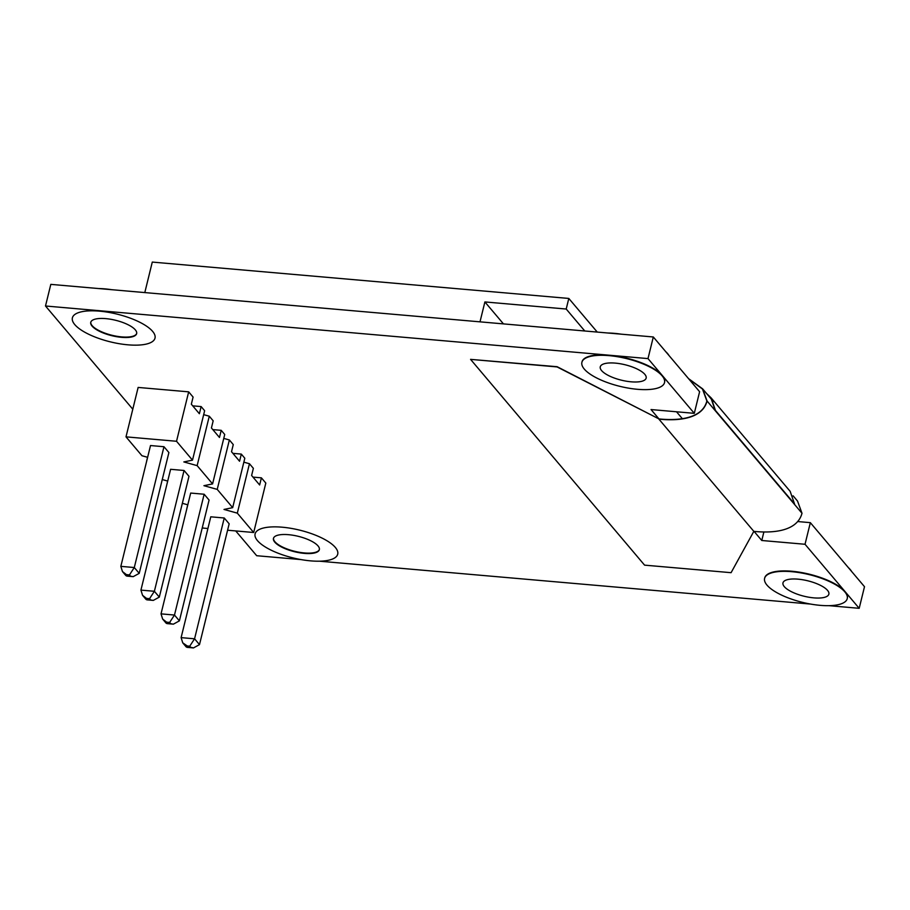 <?xml version="1.0" encoding="UTF-8"?>
<svg xmlns="http://www.w3.org/2000/svg" width="910" height="910" viewBox="0 0 910 910"><rect width="100%" height="100%" fill="white"/><g stroke="black" fill="none" stroke-linecap="round" stroke-linejoin="round"><path stroke-width="1.36" d="M820.16 605.343A42.531 14.264 13.8 0 1 764.605 578.362A42.531 14.264 13.8 0 1 791.677 571.673A42.531 14.264 13.8 0 1 847.233 598.655A42.531 14.264 13.8 0 1 820.16 605.343M764.673 578.157A42.531 14.264 13.8 0 1 764.718 577.93A42.531 14.264 13.8 0 1 791.791 571.241A42.531 14.264 13.8 0 1 844.958 591.477L805.032 544.271L761.784 540.495L754.071 531.394M637.444 389.298A42.531 14.264 13.8 0 1 581.899 362.316A42.531 14.264 13.8 0 1 608.972 355.628A42.531 14.264 13.8 0 1 664.516 382.61A42.531 14.264 13.8 0 1 637.444 389.298M581.956 362.1A42.531 14.264 13.8 0 1 582.002 361.884A42.531 14.264 13.8 0 1 609.074 355.196L45.5 305.999L132.792 409.204M136.693 333.401A23.626 7.928 13.8 0 1 121.712 336.905A23.626 7.928 13.8 0 1 90.807 322.129M319.399 549.447A23.626 7.928 13.8 0 1 304.429 552.95A23.626 7.928 13.8 0 1 273.523 538.185M621.166 334.163A42.531 14.264 -166.2 0 0 614.443 333.356A42.531 14.264 -166.2 0 0 608.107 333.026M813.824 597.87A23.626 7.928 -166.2 0 0 828.873 594.15A23.626 7.928 -166.2 0 0 798.013 579.158A23.626 7.928 -166.2 0 0 782.975 582.878A23.626 7.928 -166.2 0 0 813.824 597.87M631.119 381.813A23.626 7.928 -166.2 0 0 646.157 378.105A23.626 7.928 -166.2 0 0 615.296 363.113A23.626 7.928 -166.2 0 0 600.259 366.821A23.626 7.928 -166.2 0 0 631.119 381.813M688.927 379.083L702.452 388.991L706.877 401.014C701.485 421.728 670.226 420.113 658.954 418.918L557.068 366.923L470.572 359.37L557.125 366.707L658.954 418.918L651.048 409.557L694.296 413.333L662.241 375.432A42.531 14.264 13.8 0 1 664.618 382.177A42.531 14.264 13.8 0 1 664.562 382.393M235.724 530.928L256.688 555.714L301.039 559.593M319.444 561.197L810.548 604.069M470.572 359.37L644.576 565.144L731.083 572.686L753.821 531.36L658.897 419.135C670.169 420.306 701.553 422.012 707.081 401.026L801.994 513.263C796.478 534.25 765.082 532.543 753.821 531.36M797.66 521.544L810.344 522.659L805.032 544.271M763.877 531.975L761.784 540.495M810.344 522.659L864.5 586.7L859.188 608.312L844.958 591.477A42.531 14.264 -166.2 0 1 847.335 598.223A42.531 14.264 -166.2 0 1 847.278 598.439M859.188 608.312L828.953 605.673M45.5 305.999L50.812 284.375L653.312 336.973L648 358.597L609.074 355.196A42.531 14.264 -166.2 0 1 662.241 375.432L648 358.597M653.312 336.973L699.608 391.721L694.296 413.333M682.363 418.691L676.517 411.786M668.975 355.491A42.531 14.264 -166.2 0 0 665.722 351.647M851.692 571.548A42.531 14.264 -166.2 0 0 848.438 567.703M144.804 292.576L152.288 262.08L568.807 298.446L566.213 309.036L584.777 330.99M480.002 321.844L484.893 301.938L503.457 323.892M484.893 301.938L566.213 309.036M801.994 513.263L797.535 501.069L793.099 495.813M688.563 378.651L702.622 388.843L707.081 401.026M568.807 298.446L597.256 332.082M706.649 393.598L711.108 397.863L715.465 410.467L794.521 503.947L715.237 410.478L710.938 398.045L707.559 394.678M794.521 503.947L790.164 491.354L711.108 397.863M105.787 318.625A23.626 7.928 13.8 0 1 136.648 333.617A23.626 7.928 13.8 0 1 121.61 337.337A23.626 7.928 13.8 0 1 90.75 322.345A23.626 7.928 13.8 0 1 105.787 318.625M127.935 344.822A42.531 14.264 13.8 0 1 72.391 317.84A42.531 14.264 13.8 0 1 99.463 311.152A42.531 14.264 13.8 0 1 155.007 338.133A42.531 14.264 13.8 0 1 127.935 344.822M98.599 288.55A42.531 14.264 13.8 0 1 104.923 288.88A42.531 14.264 13.8 0 1 111.657 289.687M310.651 560.867A42.531 14.264 13.8 0 1 255.096 533.886A42.531 14.264 13.8 0 1 282.168 527.197A42.531 14.264 13.8 0 1 337.712 554.179A42.531 14.264 13.8 0 1 310.651 560.867M304.315 553.382A23.626 7.928 -166.2 0 0 319.353 549.674A23.626 7.928 -166.2 0 0 288.504 534.682A23.626 7.928 -166.2 0 0 273.455 538.401A23.626 7.928 -166.2 0 0 304.315 553.382M224.247 517.995L229.161 523.807L199.495 644.621L194.569 638.797L181.113 637.626L210.779 516.812L224.247 517.995L194.569 638.797L189.735 646.191L190.634 647.26L193.477 647.92L199.495 644.621M170.602 469.298L184.059 470.481L188.984 476.294L159.307 597.108L153.289 600.407L147.989 599.531L142.551 595.311L140.925 590.112L170.602 469.298M243.846 462.166L249.454 463.725L237.317 513.149L224.008 509.441L232.676 507.655L244.813 458.242L241.309 454.09L239.557 461.233L231.515 451.724L233.267 444.592L229.365 439.962L217.228 489.387L232.676 507.655M203.669 414.653L209.277 416.211L197.14 465.636L212.587 483.904L203.92 485.69L217.228 489.387M197.14 465.636L183.831 461.927L192.499 460.141L204.636 410.728L201.133 406.577L199.37 413.72L191.339 404.211L193.091 397.078L188.677 391.846L176.529 441.27L192.499 460.141M147.625 457.309L141.96 455.739L126.001 436.857L176.529 441.27M167.713 481.072L162.253 479.547M166.757 484.962L167.656 481.049M182.353 503.31L187.801 504.822M207.912 528.505L203.146 528.084L202.407 527.208M237.317 513.149L253.685 532.498L227.591 530.223M150.514 445.547L163.971 446.719L168.896 452.543L139.219 573.357L133.201 576.656L127.9 575.768L122.452 571.548L120.837 566.361L150.514 445.547M190.69 493.061L204.147 494.232L209.072 500.056L179.395 620.859L173.378 624.169L168.077 623.282L162.64 619.062L161.024 613.863L190.69 493.061M252.991 477.113L261.397 477.841L259.646 484.984L251.615 475.486L253.367 468.343L249.454 463.725M253.685 532.498L265.822 483.073L261.397 477.841M212.804 429.6L221.221 430.339L219.469 437.471L211.427 427.973L213.179 420.829L209.277 416.211M212.587 483.904L224.725 434.479L221.221 430.339M188.677 391.846L138.138 387.433L126.001 436.857M146.601 461.222L147.568 457.298M186.777 508.736L187.744 504.811M181.113 637.626L182.728 642.824L187.267 645.975L189.735 646.191M142.551 595.311L146.055 599.451L147.989 599.531M184.059 470.481L154.381 591.284L140.925 590.112M223.758 438.404L229.365 439.962M122.452 571.548L125.967 575.689L127.9 575.768M163.971 446.719L134.293 567.533L120.837 566.361M162.64 619.062L166.143 623.202L168.077 623.282M204.147 494.232L174.481 615.046L161.024 613.863M182.728 642.824L186.231 646.964L188.165 647.044L187.267 645.975M147.079 598.462L149.558 598.678L154.381 591.284L159.307 597.108M126.99 574.699L129.459 574.915L134.293 567.533L139.219 573.357M167.178 622.212L169.647 622.429L174.481 615.046L179.395 620.859M192.715 405.849L201.133 406.577M232.892 453.351L241.309 454.09M190.634 647.26L188.165 647.044M149.558 598.678L150.457 599.747M129.459 574.915L130.369 575.985M169.647 622.429L170.545 623.498M702.622 388.843L713.349 401.526M146.806 599.838L153.289 600.407M126.718 576.087L133.201 576.656M166.894 623.6L173.378 624.169M186.994 647.351L193.477 647.92"/></g></svg>
